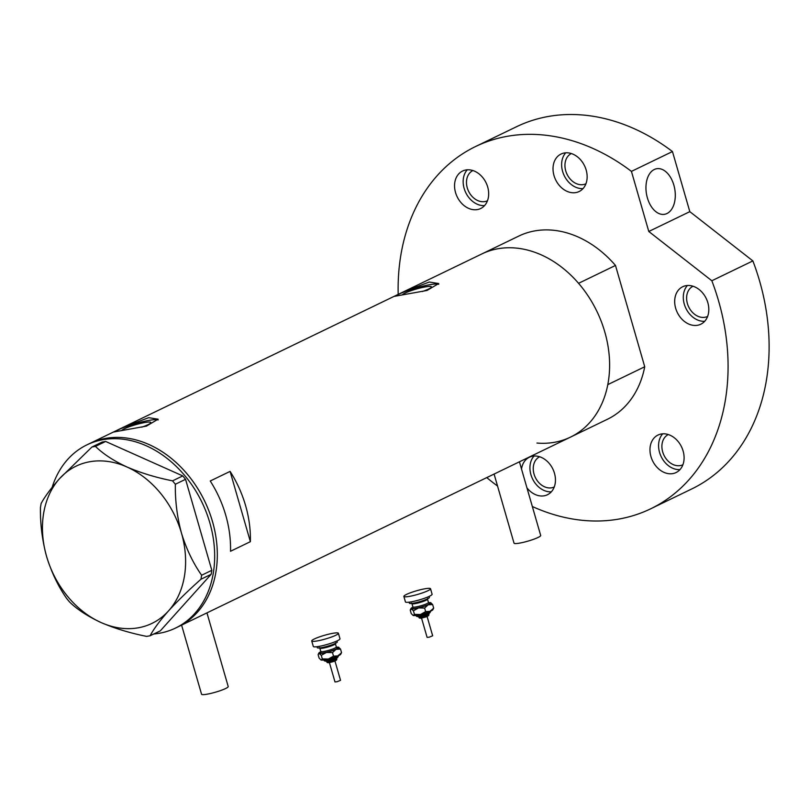 <?xml version="1.0" encoding="UTF-8"?>
<svg xmlns="http://www.w3.org/2000/svg" width="809" height="809" viewBox="0 0 809 809"><rect width="100%" height="100%" fill="white"/><g stroke="black" fill="none" stroke-linecap="round" stroke-linejoin="round"><path stroke-width="1.21" d="M206.952 612.868L228.209 686.528A13.874 1.911 163.9 0 1 221.12 690.37A13.874 1.911 163.9 0 1 206.942 694.213A13.874 1.911 163.9 0 1 201.552 694.223L181.6 625.124M519.429 461.808L540.695 535.467A13.874 1.911 163.9 0 1 533.596 539.3A13.874 1.911 163.9 0 1 519.418 543.152A13.874 1.911 163.9 0 1 514.028 543.163L494.087 474.064M422.318 291.523A15.219 2.093 -16.1 0 0 431.419 286.851A15.219 2.093 -16.1 0 0 425.504 286.861A15.219 2.093 -16.1 0 0 402.275 294.921M141.727 427.172A15.219 2.093 -16.1 0 0 150.828 422.49A15.219 2.093 -16.1 0 0 144.922 422.5A15.219 2.093 -16.1 0 0 121.684 430.56M122.22 430.469L146.409 426.121L158.109 419.193L148.684 417.677L123.19 427.324L115.03 431.268L113.675 432.016L122.22 430.469M158.129 419.962A23.127 3.175 -16.1 0 0 149.443 420.316A23.127 3.175 -16.1 0 0 114.807 431.864M402.801 294.83L427 290.471L438.7 283.544L429.276 282.028L403.782 291.685L395.621 295.629L394.256 296.367L402.801 294.83M438.711 284.313A23.127 3.175 -16.1 0 0 430.034 284.667A23.127 3.175 -16.1 0 0 395.399 296.225M536.974 443.049A101.752 78.544 64.2 0 0 570.466 437.133L607.387 419.284A101.752 78.544 64.2 0 0 644.733 366.76L607.802 384.619A101.752 78.544 64.2 0 1 570.466 437.133A101.752 78.544 -115.8 0 0 601.289 321.507A101.752 78.544 -115.8 0 0 498.223 248.697A101.752 78.544 -115.8 0 0 481.891 253.915A101.752 78.544 64.2 0 1 498.223 248.697A101.752 78.544 64.2 0 1 578.566 283.312L615.487 265.453A101.752 78.544 64.2 0 0 535.154 230.838A101.752 78.544 64.2 0 0 518.812 236.066L403.782 291.685M105.939 438.347A101.752 78.544 -115.8 0 0 89.597 443.565A101.752 78.544 64.2 0 1 212.504 521.603A101.752 78.544 64.2 0 1 178.172 626.783A101.752 78.544 -115.8 0 0 208.995 511.157A101.752 78.544 -115.8 0 0 105.939 438.347M250.375 541.676A101.752 78.544 -115.8 0 0 230.09 471.394L210.239 480.991A101.752 78.544 64.2 0 1 230.525 551.273L250.375 541.676L230.09 471.394M52.13 487.372A101.752 78.544 64.2 0 1 86.947 444.849A101.752 78.544 64.2 0 1 209.855 522.887A101.752 78.544 64.2 0 1 175.523 628.067A101.752 78.544 64.2 0 1 153.831 633.983M69.513 601.926C77.158 609.43 87.685 616.306 101.074 622.546C114.807 628.451 129.996 633.063 146.631 636.39L150.1 635.783C153.649 629.078 159.788 620.786 168.525 610.896C177.667 600.895 188.477 590.337 200.956 579.244L201.623 575.239C193.058 563.024 186.353 548.977 181.479 533.131C177.12 516.981 175.078 500.68 175.351 484.247L172.55 480.849C156.117 477.593 140.928 472.972 126.993 467.005C113.745 460.857 103.228 453.991 95.432 446.386L91.973 446.993L59.542 478.645C50.886 488.414 44.748 496.716 41.117 503.532L40.45 507.526C40.177 524.02 42.22 540.321 46.578 556.42C51.463 572.317 58.177 586.353 66.712 598.529L69.513 601.926M150.1 635.783L160.303 630.858L211.159 574.309L200.956 579.244M201.623 575.239L211.827 570.315L185.554 479.312L175.351 484.247M172.55 480.849L182.753 475.914L105.635 441.461L95.432 446.386M91.973 446.993L102.167 442.058L105.635 441.461M59.542 478.645A87.301 67.39 -115.8 0 0 46.578 556.42A87.301 67.39 -115.8 0 0 101.074 622.546A87.301 67.39 -115.8 0 0 168.525 610.896A87.301 67.39 -115.8 0 0 181.479 533.131A87.301 67.39 -115.8 0 0 126.993 467.005A87.301 67.39 -115.8 0 0 59.542 478.645M182.753 475.914L185.554 479.312M211.827 570.315L211.159 574.309M644.733 366.76L615.487 265.453M661.317 433.988A20.812 16.069 -115.8 0 0 657.98 435.06A20.812 16.069 -115.8 0 0 651.67 458.713A20.812 16.069 -115.8 0 0 672.754 473.609A20.812 16.069 -115.8 0 0 676.091 472.537A20.812 16.069 -115.8 0 0 682.402 448.884A20.812 16.069 -115.8 0 0 661.317 433.988M662.692 433.826A20.812 16.069 -115.8 0 0 661.175 456.63A20.812 16.069 -115.8 0 0 679.985 469.604M526.952 487.857A20.812 16.069 -115.8 0 0 544.103 495.816A20.812 16.069 -115.8 0 0 547.45 494.744A20.812 16.069 -115.8 0 0 553.75 471.091A20.812 16.069 -115.8 0 0 532.666 456.195A20.812 16.069 -115.8 0 0 529.329 457.267A20.812 16.069 -115.8 0 0 521.522 469.038M534.041 456.033A20.812 16.069 -115.8 0 0 532.524 478.837A20.812 16.069 -115.8 0 0 551.334 491.821M465.903 169.971A20.812 16.069 -115.8 0 0 462.556 171.043A20.812 16.069 -115.8 0 0 456.256 194.696A20.812 16.069 -115.8 0 0 477.33 209.592A20.812 16.069 -115.8 0 0 480.677 208.52A20.812 16.069 -115.8 0 0 486.978 184.867A20.812 16.069 -115.8 0 0 465.903 169.971M467.268 169.809A20.812 16.069 -115.8 0 0 465.751 192.613A20.812 16.069 -115.8 0 0 484.571 205.597M564.369 152.982A20.812 16.069 -115.8 0 0 561.021 154.044A20.812 16.069 -115.8 0 0 554.721 177.697A20.812 16.069 -115.8 0 0 575.796 192.593A20.812 16.069 -115.8 0 0 579.143 191.521A20.812 16.069 -115.8 0 0 585.443 167.868A20.812 16.069 -115.8 0 0 564.369 152.982M565.734 152.81A20.812 16.069 -115.8 0 0 564.217 175.614A20.812 16.069 -115.8 0 0 583.036 188.598M686.032 285.658A20.812 16.069 -115.8 0 0 682.695 286.73A20.812 16.069 -115.8 0 0 676.385 310.383A20.812 16.069 -115.8 0 0 697.469 325.279A20.812 16.069 -115.8 0 0 700.816 324.207A20.812 16.069 -115.8 0 0 707.117 300.554A20.812 16.069 -115.8 0 0 686.032 285.658M687.407 285.496A20.812 16.069 -115.8 0 0 685.89 308.3A20.812 16.069 -115.8 0 0 704.7 321.284M673.857 185.119A23.127 14.35 -99.8 0 1 664.553 214.304A23.127 14.35 -99.8 0 1 647.392 197.912A23.127 14.35 -99.8 0 1 656.686 168.727A23.127 14.35 -99.8 0 1 673.857 185.119M475.54 146.54L516.567 126.71A201.188 155.308 64.2 0 1 548.866 116.375A201.188 155.308 64.2 0 1 672.461 151.546L631.435 171.387A201.188 155.308 64.2 0 0 507.84 136.205A201.188 155.308 64.2 0 0 475.54 146.54A201.188 155.308 64.2 0 0 398.19 294.385M650.669 508.81L691.695 488.98A201.188 155.308 64.2 0 0 752.876 260.913L711.839 280.753A201.188 155.308 64.2 0 1 650.669 508.81A201.188 155.308 64.2 0 1 618.369 519.145A201.188 155.308 64.2 0 1 532.332 506.505M497.545 486.037A201.188 155.308 64.2 0 1 486.765 477.603M707.622 316.42A16.767 12.944 64.2 0 1 704.963 317.27A16.767 12.944 64.2 0 1 687.984 305.286A16.767 12.944 64.2 0 1 693.03 286.234M585.949 183.734A16.767 12.944 64.2 0 1 583.289 184.583A16.767 12.944 64.2 0 1 566.32 172.61A16.767 12.944 64.2 0 1 571.356 153.548M487.483 200.733A16.767 12.944 64.2 0 1 484.824 201.583A16.767 12.944 64.2 0 1 467.855 189.599A16.767 12.944 64.2 0 1 472.891 170.547M554.256 486.957A16.767 12.944 64.2 0 1 551.596 487.807A16.767 12.944 64.2 0 1 534.618 475.823A16.767 12.944 64.2 0 1 539.664 456.772M682.907 464.75A16.767 12.944 64.2 0 1 680.248 465.59A16.767 12.944 64.2 0 1 663.269 453.616A16.767 12.944 64.2 0 1 668.305 434.564M752.876 260.913L689.814 211.655L672.461 151.546M711.839 280.753L648.788 231.485L631.435 171.387M648.788 231.485L689.814 211.655M334.936 660.913L340.549 680.329L337.09 681.714L334.987 681.926L329.384 662.52M336.999 640.94L337.282 641.931A10.406 1.426 163.9 0 1 324.864 646.937A10.406 1.426 163.9 0 1 317.29 647.696L316.997 646.715M338.395 633.265L339.982 638.766A13.874 1.911 163.9 0 1 323.418 645.451A13.874 1.911 163.9 0 1 313.316 646.462L311.728 640.961A13.874 1.911 163.9 0 1 328.292 634.276A13.874 1.911 163.9 0 1 338.395 633.265A13.874 1.911 163.9 0 1 321.83 639.949A13.874 1.911 163.9 0 1 311.728 640.961M336.433 647.2A10.406 1.426 163.9 0 1 338.496 647.19A10.406 1.426 163.9 0 1 338.718 647.271A10.406 1.426 163.9 0 1 336.069 649.314A10.406 1.426 163.9 0 1 326.452 652.448A10.406 1.426 163.9 0 1 319.252 653.45A10.406 1.426 163.9 0 1 318.918 652.984A10.406 1.426 163.9 0 1 320.819 651.71M321.163 660.043L320.93 659.962A10.406 1.426 163.9 0 1 320.91 659.952A10.406 1.426 163.9 0 0 321.163 660.043L322.306 658.89L328.353 659.042L333.52 656.139L337.98 655.917L341.55 652.63L340.731 654.248A10.406 1.426 163.9 0 1 337.98 655.917A10.406 1.426 163.9 0 1 328.353 659.042A10.406 1.426 163.9 0 1 321.163 660.043L319.13 658.142L318.109 654.602L319.252 653.45L321.284 655.351L326.452 652.448L332.499 652.6L336.069 649.314L340.528 649.091L338.496 647.19M318.109 654.602L319.252 653.45M322.306 658.89L321.284 655.351M333.52 656.139L332.499 652.6M341.55 652.63L340.528 649.091M427.061 616.377L432.663 635.793L429.215 637.189L427.101 637.391L421.499 617.985M429.114 596.405L429.397 597.396A10.406 1.426 163.9 0 1 416.979 602.412A10.406 1.426 163.9 0 1 409.405 603.17L409.121 602.179M430.509 588.73L432.097 594.231A13.874 1.911 163.9 0 1 415.543 600.915A13.874 1.911 163.9 0 1 405.44 601.926L403.853 596.425A13.874 1.911 163.9 0 1 420.407 589.741A13.874 1.911 163.9 0 1 430.509 588.73A13.874 1.911 163.9 0 1 413.955 595.414A13.874 1.911 163.9 0 1 403.853 596.425M428.548 602.675A10.406 1.426 163.9 0 1 430.61 602.654A10.406 1.426 163.9 0 1 430.833 602.735A10.406 1.426 163.9 0 1 428.183 604.778A10.406 1.426 163.9 0 1 418.566 607.913A10.406 1.426 163.9 0 1 411.377 608.914A10.406 1.426 163.9 0 1 411.033 608.449A10.406 1.426 163.9 0 1 412.934 607.175M413.025 615.416A10.406 1.426 163.9 0 0 413.045 615.437A10.406 1.426 163.9 0 0 413.278 615.518L414.43 614.355L420.478 614.516L425.635 611.604L430.095 611.382L433.664 608.095L432.855 609.723A10.406 1.426 163.9 0 1 430.095 611.382A10.406 1.426 163.9 0 1 420.478 614.516A10.406 1.426 163.9 0 1 413.278 615.518L411.245 613.606L410.224 610.067L411.377 608.914L413.409 610.815L418.566 607.913L424.614 608.065L428.183 604.778L432.643 604.566L430.61 602.654M410.224 610.067L411.033 608.449M414.43 614.355L413.409 610.815M425.635 611.604L424.614 608.065M433.664 608.095L432.643 604.566M336.726 658.779C337.282 660.063 335.391 661.196 331.063 662.166C328.282 663.006 326.836 662.834 326.735 661.661A5.208 0.718 -16.1 0 0 330.517 661.287A5.208 0.718 -16.1 0 0 336.726 658.779L336.564 658.192M329.344 659.557A7.514 1.031 -16.1 0 0 338.314 655.937C338.395 657.616 335.583 659.113 329.89 660.437C326.28 661.499 324.278 661.388 323.873 660.104A7.514 1.031 -16.1 0 0 329.344 659.557M335.502 642.902L335.381 643.671A8.09 1.112 163.9 0 1 325.724 647.574A8.09 1.112 163.9 0 1 319.828 648.161L320.779 651.457A8.09 1.112 -16.1 0 0 326.674 650.871A8.09 1.112 -16.1 0 0 336.332 646.967L336.847 647.564L335.846 647.554M335.907 647.513A9.253 1.274 163.9 0 1 336.322 648.929A9.253 1.274 163.9 0 1 326.725 652.206A9.253 1.274 163.9 0 1 321.436 651.7M336.574 657.171A6.361 0.87 163.9 0 1 336.382 658.243A6.361 0.87 163.9 0 1 329.93 660.417M428.851 614.243C429.397 615.538 427.506 616.67 423.188 617.641C420.397 618.47 418.951 618.309 418.85 617.125A5.208 0.718 -16.1 0 0 422.642 616.751A5.208 0.718 -16.1 0 0 428.851 614.243L428.679 613.657M421.469 615.022A7.514 1.031 -16.1 0 0 430.439 611.402C430.509 613.08 427.698 614.577 422.005 615.912C418.395 616.974 416.392 616.862 415.988 615.568A7.514 1.031 -16.1 0 0 421.469 615.022M427.617 598.367L427.496 599.135A8.09 1.112 163.9 0 1 417.838 603.039A8.09 1.112 163.9 0 1 411.943 603.625L412.893 606.932A8.09 1.112 -16.1 0 0 418.789 606.335A8.09 1.112 -16.1 0 0 428.446 602.442L428.962 603.029L427.971 603.018M428.022 602.988A9.253 1.274 163.9 0 1 428.436 604.404A9.253 1.274 163.9 0 1 418.84 607.67A9.253 1.274 163.9 0 1 413.551 607.165M428.689 612.635A6.361 0.87 163.9 0 1 428.497 613.718A6.361 0.87 163.9 0 1 422.055 615.892M395.621 295.629L123.19 427.324M115.03 431.268L86.947 444.849M570.466 437.133L175.523 628.067M338.445 655.138L338.314 655.937M326.735 661.661L326.563 661.074M336.332 646.967L335.381 643.671M320.779 651.457L320.657 652.226L321.497 651.7M319.312 647.574L319.828 648.161M318.918 652.984L318.372 653.945M323.347 659.497L323.873 660.104M430.56 610.613L430.439 611.402M418.85 617.125L418.678 616.539M428.446 602.442L427.496 599.135M412.893 606.932L412.782 607.701L413.611 607.165M411.437 603.039L411.943 603.625M415.462 614.971L415.988 615.568"/></g></svg>
